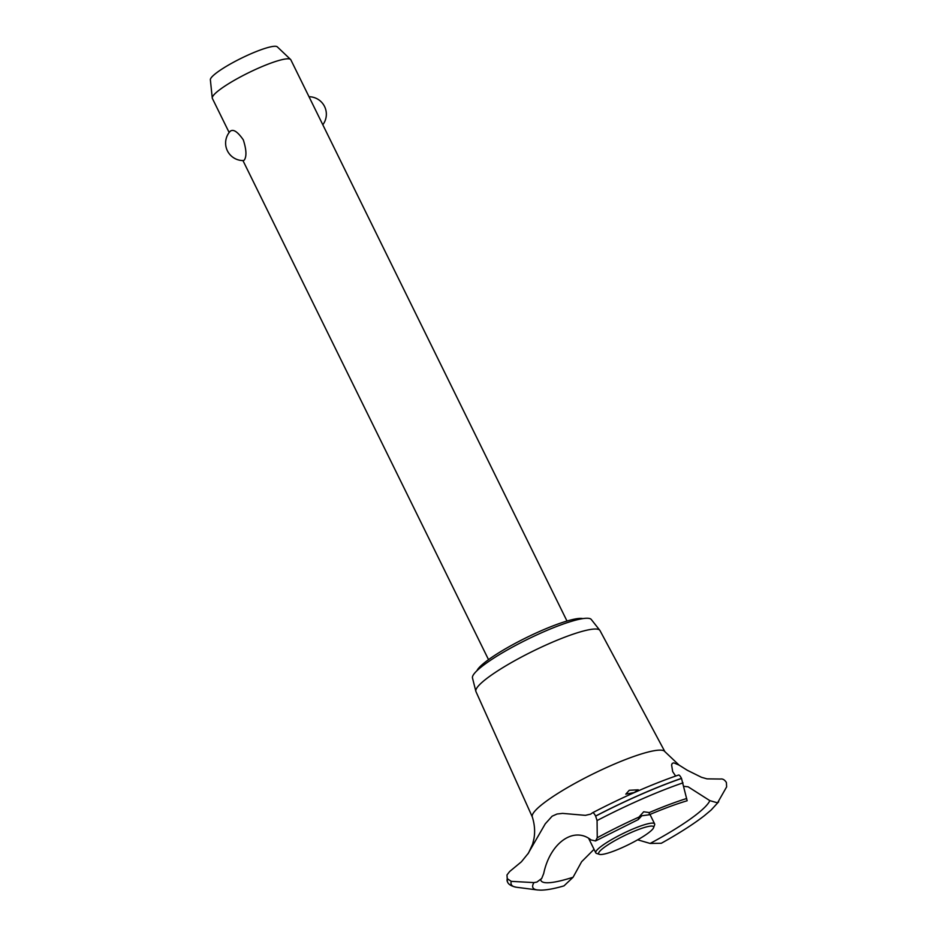 <?xml version="1.0" encoding="UTF-8"?>
<svg xmlns="http://www.w3.org/2000/svg" width="937" height="937" viewBox="0 0 937 937"><rect width="100%" height="100%" fill="white"/><g stroke="black" fill="none" stroke-linecap="round" stroke-linejoin="round"><path stroke-width="1.41" d="M476.921 670.74A60.12 9.721 -26.2 0 1 477.519 669.65A60.12 9.721 -26.2 0 1 528.456 636.61A60.12 9.721 -26.2 0 1 582.873 618.607M244.37 159.969L243.608 160.555A17.487 17.487 0 0 1 230.42 131.028L230.233 131.262C233.266 128.814 237.611 131.684 243.292 139.836C246.408 149.533 246.759 156.245 244.37 159.969M566.99 621.032L290.845 59.816A43.723 7.063 153.8 0 0 290.587 59.476A43.723 7.063 153.8 0 0 252.533 70.837A43.723 7.063 153.8 0 0 212.933 96.089A43.723 7.063 153.8 0 0 212.254 98.022A43.723 7.063 153.8 0 0 212.371 98.432L229.155 132.527M212.254 98.022L210.368 79.774A37.363 6.032 -26.2 0 1 210.942 78.134A37.363 6.032 -26.2 0 1 244.78 56.56A37.363 6.032 -26.2 0 1 277.293 46.85L290.587 59.476M532.298 816.923L475.949 691.588A69.115 11.174 -26.2 0 1 475.844 691.283L472.471 677.931A66.246 10.705 -26.2 0 1 473.443 674.734A66.246 10.705 -26.2 0 1 534.184 636.118A66.246 10.705 -26.2 0 1 591.27 619.474L599.797 630.285A69.115 11.174 -26.2 0 1 599.985 630.566L664.895 751.685M475.844 691.283A69.115 11.174 -26.2 0 1 476.851 687.957A69.115 11.174 -26.2 0 1 540.239 647.666A69.115 11.174 -26.2 0 1 599.797 630.285M592.325 812.941C593.086 812.309 594.187 813.339 595.616 816.045L597.068 820.554L597.256 837.737L595.534 840.946L591.06 839.95C573.737 826.059 550.066 842.867 543.706 873.507L541.715 878.449L536.889 882.08L533.949 882.595L511.251 881.354L507.268 878.648L506.976 874.971L509.646 871.527L521.405 861.794L528.55 852.975L532.638 844.096L533.914 838.908C535.226 831.775 534.676 824.419 532.275 816.83A73.894 11.947 -26.2 0 1 533.305 813.129A73.894 11.947 -26.2 0 1 610.971 765.564A73.894 11.947 -26.2 0 1 664.837 751.603L679.102 765.119L687.254 770.237L701.52 777.312L706.99 778.858L720.483 779.034C722.755 778.647 724.723 779.818 726.398 782.524L726.632 786.881L717.543 802.845L709.836 800.631L688.133 786.811L683.623 786.319M533.949 882.595A104.546 16.889 -26.2 0 0 537.37 889.951L540.778 890.15C546.751 890.08 554.481 888.651 563.992 885.875L573.081 877.255L581.631 861.724L594.046 849.32M573.081 877.255A94.204 15.226 -26.2 0 1 540.766 879.913M637.64 839.81L650.149 843.452L661.299 843.277C679.079 833.356 693.415 824.185 704.284 815.764L711.124 810.036L718.679 801.791M709.836 800.631A94.204 15.226 -26.2 0 1 708.841 802.447A94.204 15.226 -26.2 0 1 650.149 843.452M649.2 814.78L641.81 815.776L638.273 819.547L638.929 817.099L643.684 811.782L649.306 812.555L649.2 814.78C663.619 808.654 676.28 803.981 687.161 800.76L681.492 778.366C680.028 775.684 679.02 774.606 678.458 775.157M675.636 776.047L672.672 771.619L671.606 764.932L672.239 763.386L673.82 762.847L679.102 765.119M629.266 790.278L638.261 789.809L634.208 792.538L625.787 794.166L629.266 790.278M527.824 854.017L545.252 823.834L552.127 816.197L557.023 814.019L562.575 813.386L585.379 815.354L590.72 814.112L592.5 812.789C623.421 796.743 652.129 784.14 678.634 775.016M599.411 854.345L596.553 853.42A32.795 5.294 -26.2 0 1 595.768 852.834A32.795 5.294 -26.2 0 1 596.19 851.077A32.795 5.294 -26.2 0 1 626.771 831.728A32.795 5.294 -26.2 0 1 654.623 823.881A32.795 5.294 -26.2 0 1 654.612 824.853L653.593 827.687A30.605 4.943 153.8 0 0 629.875 833.075A30.605 4.943 153.8 0 0 599.071 852.166A30.605 4.943 153.8 0 0 599.411 854.345A30.605 4.943 153.8 0 0 626.947 845.408A30.605 4.943 153.8 0 0 653.218 828.413A30.605 4.943 153.8 0 0 653.593 827.687M595.651 816.115A124.832 20.169 -26.2 0 1 640.229 794.775A124.832 20.169 -26.2 0 1 681.527 778.448M595.616 816.045A124.832 20.169 -26.2 0 1 640.194 794.693A124.832 20.169 -26.2 0 1 681.492 778.366M649.306 812.555A104.546 16.889 -26.2 0 1 686.704 798.5M597.068 820.554A122.571 19.806 -26.2 0 1 641.716 799.132A122.571 19.806 -26.2 0 1 683.014 782.852M597.256 837.737A104.546 16.889 -26.2 0 1 638.929 817.099M537.37 889.951L516.533 887.257A122.571 19.806 -26.2 0 1 511.251 881.354M516.533 887.257C511.461 886.273 508.44 884.469 507.456 881.834A124.832 20.169 -26.2 0 1 507.444 881.799A124.832 20.169 -26.2 0 1 507.304 878.73M506.976 874.971L507.444 881.799A124.832 20.169 -26.2 0 1 507.409 881.729A124.832 20.169 -26.2 0 1 507.409 881.717A124.832 20.169 -26.2 0 1 507.268 878.648M488.528 659.648L242.952 160.567M322.808 124.773A17.487 17.487 0 0 0 309.011 96.734M540.719 879.445L541.715 878.449M638.296 819.559L595.534 840.946M649.973 814.44L654.623 823.881M588.752 838.556L595.768 852.834"/></g></svg>
